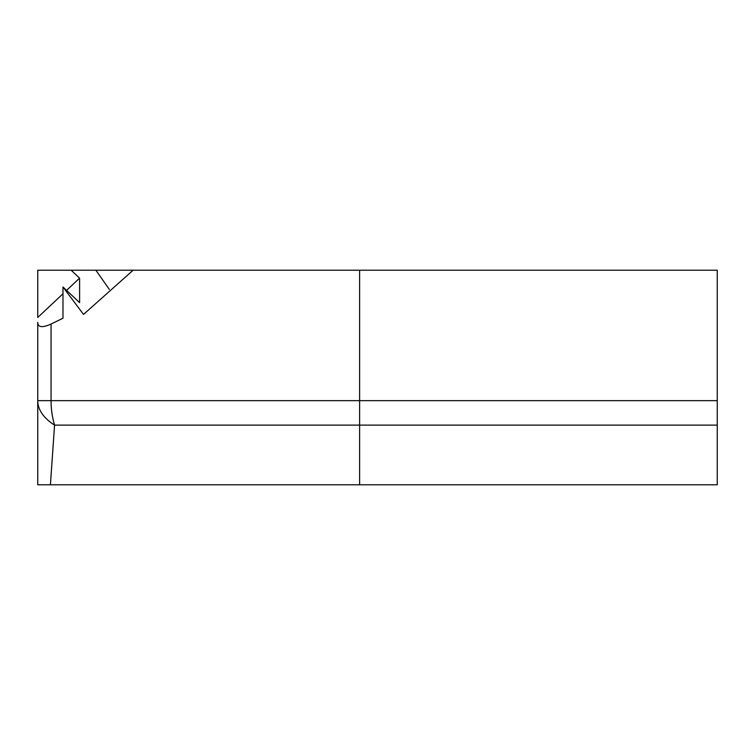 <?xml version="1.0" encoding="UTF-8"?>
<svg xmlns="http://www.w3.org/2000/svg" width="755" height="755" viewBox="0 0 755 755"><rect width="100%" height="100%" fill="white"/><g stroke="black" fill="none" stroke-linecap="round" stroke-linejoin="round"><path stroke-width="1.13" d="M66.582 290.382L79.596 278.151L71.149 270.214L37.75 270.214L37.75 317.477L62.976 293.77M71.149 270.214L133.125 270.214L83.531 314.42L62.976 286.994L62.976 318.232L51.057 324.027C42.308 327.981 37.873 327.415 37.75 322.319L37.75 341.741M51.057 324.027L51.057 400.65L717.25 400.65L717.25 484.785L37.75 484.785L37.75 322.319M717.25 400.65L717.25 270.214L133.125 270.214M717.25 425.112L54.568 425.112L50.415 484.785M54.568 425.112A71.527 37.977 180 0 1 37.75 400.65L51.057 400.65A71.527 58.22 90 0 0 54.568 425.112M62.976 286.994L79.596 302.613L79.596 278.151M95.885 270.214L109.362 289.458M359.616 484.785L359.616 270.214"/></g></svg>
